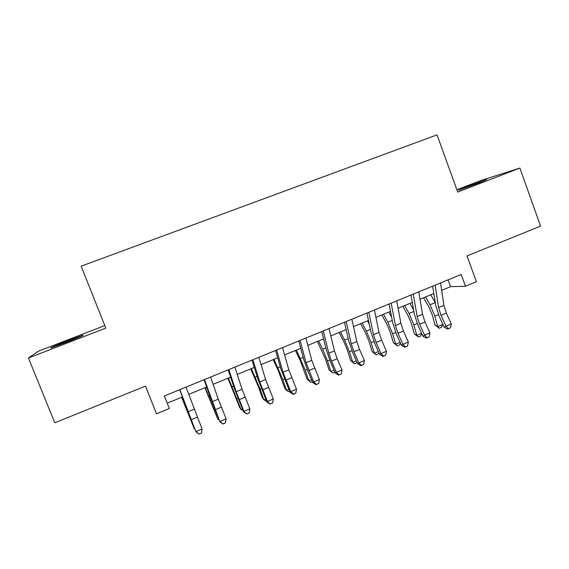 <?xml version="1.0" encoding="UTF-8"?>
<svg xmlns="http://www.w3.org/2000/svg" width="569" height="569" viewBox="0 0 569 569"><rect width="100%" height="100%" fill="white"/><g stroke="black" fill="none" stroke-linecap="round" stroke-linejoin="round"><path stroke-width="0.85" d="M65.961 342.46C77.242 338.114 86.275 334.223 82.377 335.426L68.081 340.632C57.156 344.835 47.547 348.939 51.559 347.709L65.961 342.46M479.098 182.877L486.73 179.548L466.352 186.888L458.642 190.245L479.098 182.877M104.803 325.575L38.543 351.137L28.45 358.001L54.788 422.81L145.493 386.088L156.503 413.827L169.342 408.528L164.377 395.967L461.189 274.493L465.47 286.25L476.402 281.733L467.028 255.915L540.55 226.149L519.91 168.04L480.471 180.636L456.864 189.74M28.45 358.001L105.806 328.1L81.154 266.171L437.028 134.867L457.711 192.08L519.91 168.04M441.658 290.332L450.577 286.662L465.47 286.25M167.243 403.215L182.386 396.984M188.723 394.381L206.639 387.012M213.133 384.338L230.601 377.155M237.245 374.416L254.272 367.418M261.064 364.622L277.665 357.794M284.592 354.942L300.766 348.285M307.843 345.376L323.605 338.896M330.809 335.93L346.165 329.615M353.505 326.592L368.47 320.439M375.938 317.367L390.505 311.371M398.101 308.249L412.29 302.409M420.007 299.237L433.82 293.554M448.088 279.856L450.577 286.662M440.548 282.942L443.912 305.382L446.338 313.106L451.309 323.932L445.996 326.172L448.358 328.697L447.618 329.102L450.477 327.794L448.358 328.697M435.129 285.161L438.592 307.594L441.025 315.333L445.996 326.172L444.161 327.203L439.232 316.435L435.598 304.913L432.668 286.171M444.161 327.203L447.618 329.102M450.477 327.794L451.309 323.932M423.628 297.743L429.054 307.246L432.212 314.792L435.1 325.155L437.717 326.578L434.823 316.151L430.05 304.749L425.576 296.947M442.888 324.422L441.309 327.381L439.24 328.249L435.1 325.155M439.24 328.249L437.717 326.578L442.881 324.408M435.228 302.544L430.769 294.806M418.77 291.854L422.525 314.273L425 322.026L429.958 332.929L424.581 335.198L427.006 337.716L426.316 338.1L429.147 336.812L427.006 337.716M413.286 294.102L417.141 316.513L419.63 324.273L424.581 335.198L422.895 336.172L417.98 325.326L414.268 313.761L411.01 295.034M422.895 336.172L426.316 338.1M429.147 336.812L429.958 332.929M396.728 300.873L400.889 323.27L403.421 331.051L408.364 342.033L402.923 344.33L405.398 346.841L404.772 347.204L407.575 345.924L405.398 346.841M391.18 303.149L395.441 325.532L397.987 333.32L402.923 344.33L401.38 345.241L396.486 334.309L392.681 322.708L389.089 304.002M401.38 345.241L404.772 347.204M407.575 345.924L408.364 342.033M374.43 309.998L378.997 332.367L381.593 340.177L386.507 351.244L381.01 353.562L383.549 356.073L382.98 356.407L385.739 355.148L383.549 356.073M368.819 312.303L373.484 334.657L376.095 342.474L381.01 353.562L379.615 354.416L374.743 343.406L370.846 331.763L366.92 313.078M379.615 354.416L382.98 356.407M385.739 355.148L386.507 351.244M351.87 319.237L356.848 341.578L359.508 349.409L364.402 360.561L358.833 362.908L361.436 365.419L360.931 365.725L363.655 364.48L361.436 365.419M346.187 321.563L351.272 343.896L353.939 351.734L358.833 362.908L357.595 363.698L352.744 352.602L348.761 340.916L344.48 322.26M357.595 363.698L360.931 365.725M363.655 364.48L364.402 360.561M402.852 306.293L408.193 315.887L411.359 323.491L414.346 333.875L416.835 335.361L413.841 324.913L409.061 313.441L404.659 305.553M421.785 333.719L420.534 336.13L418.443 337.012L414.346 333.875M418.443 337.012L416.835 335.361L421.622 333.349M413.606 309.97L409.908 303.391M381.849 314.934L387.098 324.636L390.27 332.282L393.357 342.687L395.718 344.245L392.624 333.775L387.83 322.232L383.506 314.252M400.448 343.157L399.53 344.985L397.411 345.874L393.357 342.687M397.411 345.874L395.718 344.245L400.107 342.403M391.628 317.218L388.812 312.068M360.604 323.676L365.767 333.477L368.947 341.172L372.133 351.606L374.366 353.235L371.159 342.737L366.358 331.115L362.104 323.057M378.869 352.73L378.278 353.939L376.145 354.836L372.133 351.606M376.145 354.836L374.366 353.235L378.349 351.557M369.26 324.195L367.474 320.845M339.117 332.509L344.188 342.424L347.375 350.163L350.668 360.618L352.766 362.318L349.451 351.798L344.643 340.106L340.461 331.962M357.048 362.446L354.629 363.904L350.668 360.618M354.629 363.904L352.766 362.318L356.336 360.817M346.429 330.753L345.895 329.721M329.031 328.583L334.444 350.888L337.154 358.755L342.033 369.992L336.4 372.368L339.06 374.871L338.619 375.156L341.308 373.918L339.06 374.871M323.277 330.938L328.797 353.235L331.528 361.102L336.4 372.368L335.319 373.093L330.489 361.912L326.414 350.184L321.777 331.549M335.319 373.093L338.619 375.156M341.308 373.918L342.033 369.992M317.388 341.45L325.553 359.259L328.96 369.736L330.916 371.514L327.495 360.974L322.673 349.202L318.576 340.966M334.935 372.197L332.872 373.072L330.916 371.514L334.067 370.184M305.916 338.043L311.762 360.319L319.401 379.537L313.697 381.941L316.421 384.438L316.044 384.694L318.697 383.47L316.421 384.438M300.098 340.426L306.051 362.688L313.697 381.941L312.779 382.596L307.964 371.329L303.796 359.558L298.796 340.952M312.779 382.596L316.044 384.694M318.697 383.47L319.401 379.537M295.403 350.497L300.29 360.618L306.997 378.961L308.811 380.81L305.276 370.248L296.428 350.07M312.395 381.692L310.859 382.347L308.811 380.81L311.528 379.665M282.523 347.616L288.817 369.857L296.492 389.189L290.723 391.621L293.512 394.118L293.199 394.345L295.816 393.143L293.512 394.118M276.626 350.027L283.035 372.254L290.723 391.621L289.97 392.212L280.915 369.046L275.545 350.476M289.97 392.212L293.199 394.345M295.816 393.143L296.492 389.189M273.17 359.644L277.957 369.878L284.784 388.293L286.449 390.22L282.8 379.63L274.03 359.288M289.585 391.308L288.59 391.728L286.449 390.22L288.725 389.26M258.838 357.311L265.595 379.509L273.312 398.961L267.473 401.422L270.083 404.111L272.658 402.923L270.325 403.912M252.878 359.75L259.741 381.941L267.473 401.422L266.889 401.942L257.757 378.648L252.003 360.106M266.889 401.942L270.083 404.111M272.658 402.923L273.312 398.961M250.68 368.89L258.568 387.19L262.309 397.731L263.831 399.737L260.061 389.125L251.363 368.612M266.505 401.031L266.064 401.216L263.831 399.737L265.652 398.969M234.869 367.119L242.088 389.281L249.848 408.855L243.937 411.344L246.683 413.997L249.215 412.831L246.861 413.827M228.83 369.594L236.171 391.742L243.937 411.344L243.525 411.792L234.328 388.364L228.183 369.857M243.525 411.792L246.683 413.997M249.215 412.831L249.848 408.855M227.927 378.257L239.577 407.283L240.936 409.367L228.439 378.044M243.077 410.697L240.936 409.367L242.294 408.791M210.594 377.055L218.297 399.168L226.099 418.862L220.118 421.387L223.005 424.005L225.495 422.852L223.105 423.862M204.484 379.551L219.883 421.764L210.608 398.2L204.058 379.729M219.883 421.764L223.005 424.005M225.495 422.852L226.099 418.862M204.904 387.724L217.778 419.111L205.231 387.589M219.129 419.901L217.778 419.111L218.66 418.741M186.02 387.112L202.059 428.998L196.006 431.551L199.036 434.133L201.483 432.995L199.065 434.019M179.832 389.644L195.956 431.85L179.64 389.722M195.956 431.85L199.036 434.133M201.483 432.995L202.059 428.998M181.611 397.304L194.342 428.969L181.76 397.247M194.932 429.296L194.342 428.969L194.733 428.806M443.912 305.382L438.592 307.594M446.338 313.106L441.025 315.333M434.823 316.151L438.45 314.636M430.05 304.749L435.242 302.601M422.525 314.273L417.141 316.513M425 322.026L419.63 324.273M400.889 323.27L395.441 325.532M403.421 331.051L397.987 333.32M378.997 332.367L373.484 334.657M381.593 340.177L376.095 342.474M356.848 341.578L351.272 343.896M359.508 349.409L353.939 351.734M413.841 324.913L417.198 323.512M409.061 313.441L413.862 311.449M392.624 333.775L395.704 332.488M387.83 322.232L392.24 320.404M371.159 342.737L373.961 341.571M366.358 331.115L370.362 329.458M349.451 351.798L351.962 350.753M344.643 340.106L348.235 338.619M334.444 350.888L328.797 353.235M337.154 358.755L331.528 361.102M327.495 360.974L329.707 360.049M322.673 349.202L325.845 347.894M311.762 360.319L306.051 362.688M314.543 368.207L308.846 370.583M305.276 370.248L307.189 369.452M300.453 358.399L303.185 357.268M288.817 369.857L283.035 372.254M291.662 377.773L285.894 380.177M282.8 379.63L284.4 378.968M277.971 367.709L280.254 366.763M265.595 379.509L259.741 381.941M268.504 387.453L262.672 389.893M260.061 389.125L261.342 388.591M255.225 377.126L257.053 376.365M242.088 389.281L236.171 391.742M245.061 397.247L239.158 399.715M237.053 398.734L238.006 398.336M232.202 386.65L233.567 386.088M218.297 399.168L212.301 401.657M221.341 407.169L215.367 409.666M213.773 408.457L214.392 408.201M208.915 396.294L209.797 395.924M194.214 409.182L188.147 411.7M197.329 417.205L191.276 419.737M185.345 406.053L185.743 405.889"/></g></svg>
